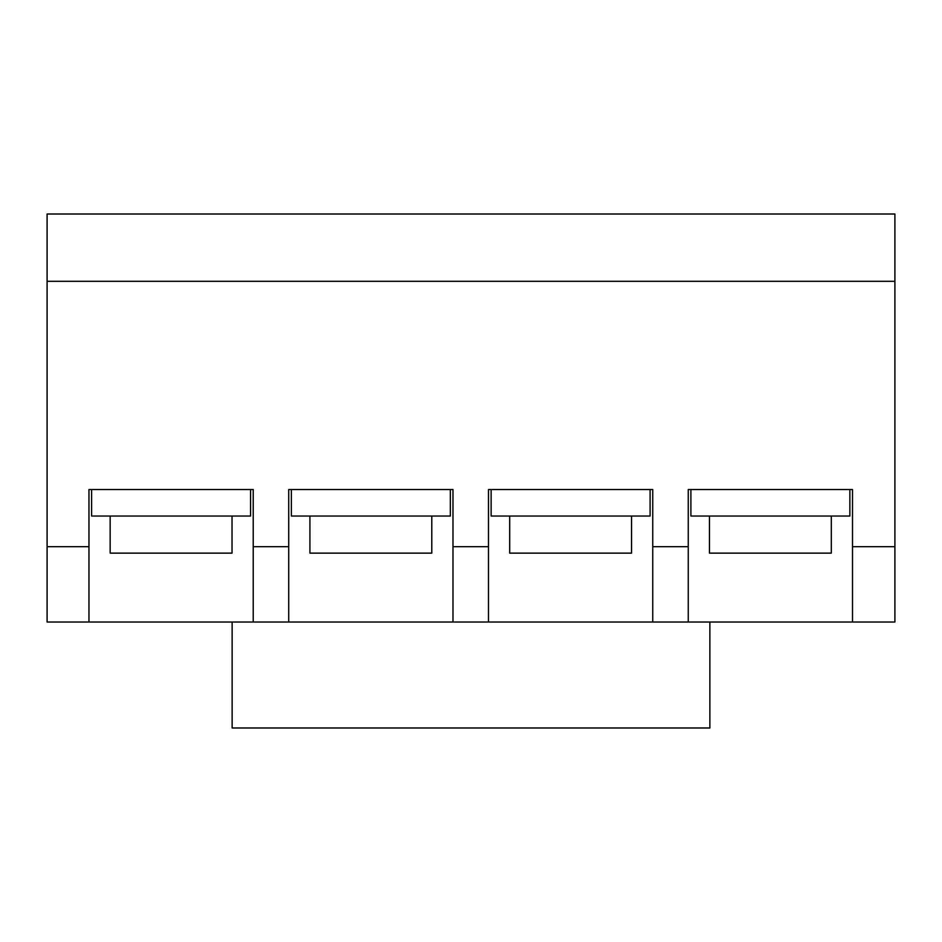 <?xml version="1.0" encoding="UTF-8"?>
<svg xmlns="http://www.w3.org/2000/svg" width="942" height="942" viewBox="0 0 942 942"><rect width="100%" height="100%" fill="white"/><g stroke="black" fill="none" stroke-linecap="round" stroke-linejoin="round"><path stroke-width="1.41" d="M110.155 516.039L110.155 553.131L232.026 553.131L232.026 516.039M309.918 516.039L309.918 553.131L431.789 553.131L431.789 516.039M509.681 516.039L509.681 553.131L631.552 553.131L631.552 516.039M709.444 516.039L709.444 553.131L831.315 553.131L831.315 516.039M250.572 489.546L250.572 516.039L91.609 516.039L91.609 489.546M450.335 489.546L450.335 516.039L291.372 516.039L291.372 489.546M650.098 489.546L650.098 516.039L491.135 516.039L491.135 489.546M849.861 489.546L849.861 516.039L690.898 516.039L690.898 489.546M88.96 489.546L253.221 489.546L253.221 622.014L88.96 622.014L88.96 489.546M288.723 489.546L452.984 489.546L452.984 622.014L288.723 622.014L288.723 489.546M488.486 489.546L652.747 489.546L652.747 622.014L488.486 622.014L488.486 489.546M688.249 489.546L852.51 489.546L852.51 622.014L688.249 622.014L688.249 489.546M852.51 622.014L894.9 622.014L894.9 214.011L47.1 214.011L47.1 281.305L894.9 281.305M47.1 281.305L47.1 622.014L88.96 622.014M253.221 622.014L288.723 622.014M452.984 622.014L488.486 622.014M652.747 622.014L688.249 622.014M709.868 622.014L709.868 727.989L232.132 727.989L232.132 622.014M852.51 546.69L894.9 546.69M47.1 546.69L88.96 546.69M253.221 546.69L288.723 546.69M452.984 546.69L488.486 546.69M652.747 546.69L688.249 546.69"/></g></svg>
